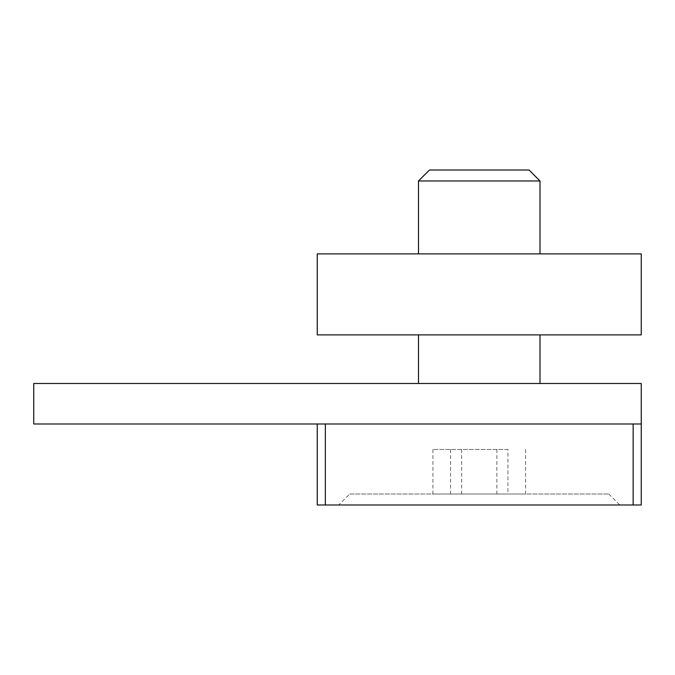 <?xml version="1.0" encoding="UTF-8"?>
<svg xmlns="http://www.w3.org/2000/svg" width="675" height="675" viewBox="0 0 675 675"><rect width="100%" height="100%" fill="white"/><g stroke="black" fill="none" stroke-linecap="round" stroke-linejoin="round"><path stroke-width="0.51" stroke-dasharray="3.38 2.53" d="M641.25 423.993L641.25 383.493L33.75 383.493L33.75 423.993L641.25 423.993L641.25 504.993L317.25 504.993L317.25 423.993M338.715 504.993L619.785 504.993L338.715 504.993L349.701 494.007L608.799 494.007L349.701 494.007M507.946 449.457L432.92 449.457L507.946 449.457L507.946 494.007L525.58 494.007L432.92 494.007L507.946 494.007M432.92 449.457L432.92 494.007M461.624 449.457L461.624 494.007M450.554 449.457L450.554 494.007M496.876 449.457L496.876 494.007M525.58 449.457L525.58 494.007M540 383.493L418.5 383.493L540 383.493M418.5 180.968L540 180.968M540 253.893L418.5 253.893L540 253.893M429.46 170.007L529.04 170.007M540 334.893L418.5 334.893L540 334.893M317.25 334.893L641.25 334.893L641.25 253.893L317.25 253.893L317.25 334.893M325.35 423.993L325.35 504.993M633.15 423.993L633.15 504.993M608.799 494.007L619.785 504.993"/><path stroke-width="1.01" d="M641.25 423.993L641.25 383.493L33.75 383.493L33.75 423.993L641.25 423.993L641.25 504.993L317.25 504.993L317.25 423.993M540 253.893L540 180.968L418.5 180.968L418.5 253.893M540 180.968L529.04 170.007L429.46 170.007L418.5 180.968M641.25 334.893L317.25 334.893L317.25 253.893L641.25 253.893L641.25 334.893M540 383.493L540 334.893M325.35 423.993L325.35 504.993M633.15 423.993L633.15 504.993M418.5 383.493L418.5 334.893"/></g></svg>
